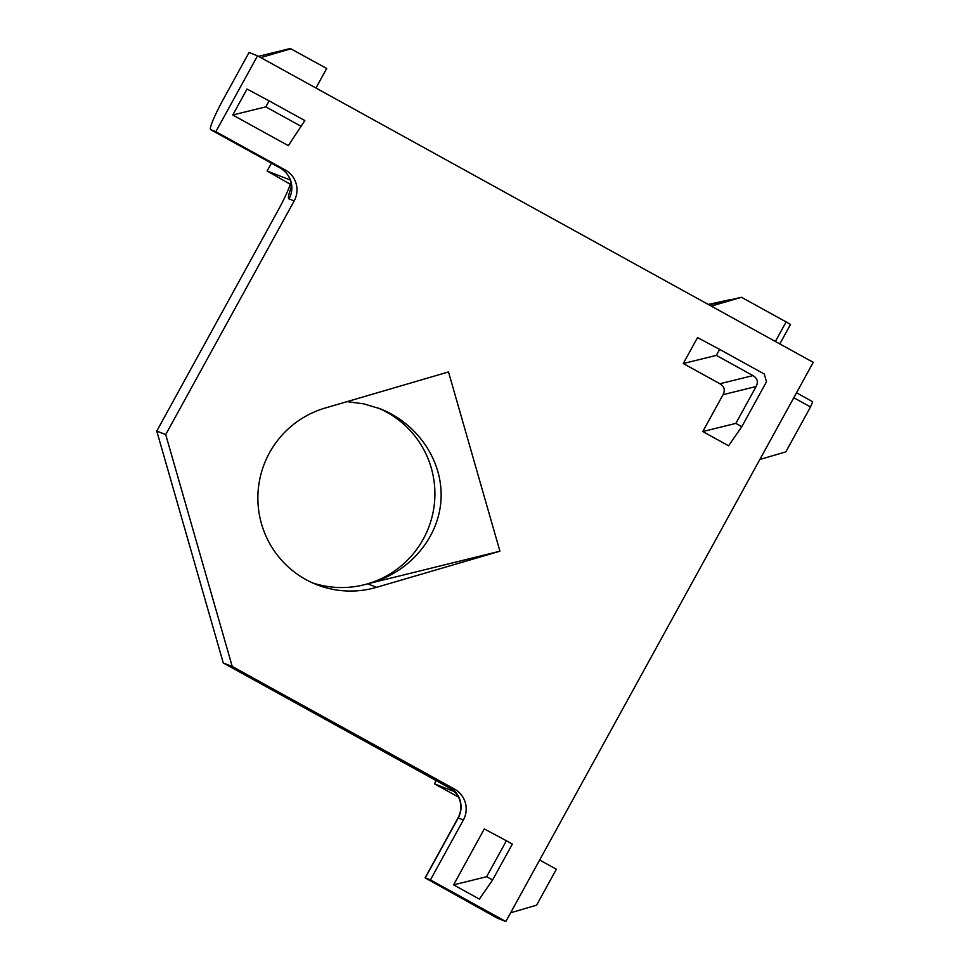 <?xml version="1.0" encoding="UTF-8"?>
<svg xmlns="http://www.w3.org/2000/svg" width="970" height="970" viewBox="0 0 970 970"><rect width="100%" height="100%" fill="white"/><g stroke="black" fill="none" stroke-linecap="round" stroke-linejoin="round"><path stroke-width="1.45" d="M377.73 407.885A93.435 92.914 -68.7 0 1 367.666 583.807C407.824 573.937 438.331 539.284 440.95 500.544C443.678 461.829 418.203 423.563 379.767 408.649L363.726 403.847L347.054 401.641M257.547 55.811L249.047 52.489L223.791 98.419A34.18 3.577 -61.1 0 0 210.635 129.665A34.18 3.577 -61.1 0 0 210.684 129.689L280.148 168.004L285.301 170.005L215.837 131.69L257.547 55.811L813.236 362.356L505.843 921.5L430.437 879.899L425.09 877.85L497.343 918.19L505.843 921.5M290.854 182.045A34.18 3.577 118.9 0 1 277.517 211.411L156.764 431.08L165.712 434.572L294.165 200.923L289.012 198.923A56.975 5.953 118.9 0 1 291.388 186.992M165.712 434.572L232.23 666.451L223.27 662.959L453.342 790.089M451.68 788.743A56.975 0.788 28.8 0 1 449.353 787.07L454.506 789.071L232.23 666.451M454.506 789.071A22.795 22.662 -68.7 0 1 463.369 819.989L430.437 879.899M285.301 170.005A22.795 22.662 -68.7 0 1 294.165 200.923M506.401 840.76L484.309 828.938L453.572 884.858L479.374 899.081L492.59 879.984L512.354 844.045L506.401 840.76L486.637 876.71L492.59 879.984M367.63 583.819L367.618 583.819A93.435 92.914 -68.7 0 0 367.666 583.807A93.435 92.914 -68.7 0 1 367.63 583.819L499.926 551.215L448.504 371.946L325.168 408.043A93.435 92.914 -68.7 0 0 316.972 584.752A93.435 92.914 -68.7 0 0 376.59 587.311L367.63 583.819A93.435 92.914 -68.7 0 1 312.534 582.885M499.926 551.215L376.59 587.311M269.126 100.868L247.035 89.046L232.764 115.006L288.332 145.658L304.847 120.571L269.126 100.868L265.829 106.858L301.549 126.561M756.115 386.521L723.05 394.681L702.777 431.553L728.579 445.776L741.795 426.679L766.494 381.756L764.287 374.02L719.631 349.394L716.333 355.384L752.975 375.596C757.376 378.264 758.419 381.901 756.115 386.521L735.842 423.393L741.795 426.679M723.05 394.681C725.354 390.049 724.311 386.412 719.91 383.744L752.975 375.596M719.631 349.394L697.539 337.572L683.268 363.532L719.91 383.744M271.406 163.19L267.114 170.999L290.272 180.02M267.114 170.999L290.285 184.264M455.148 791.896L434.548 783.881L458.628 797.158M436.027 780.341L434.548 783.881M215.837 131.69L210.684 129.689M223.27 662.959L156.764 431.08M425.09 877.85L432.705 864.003A19909.747 15977.209 122.8 0 1 433.457 862.645L458.034 817.94C461.223 811.854 461.696 805.561 459.44 799.086L457.403 794.915L451.268 788.44M709.009 304.859L741.48 297.281L786.124 321.919L775.382 341.464M741.48 297.281L711.301 306.12M786.124 321.919L790.526 324.441L779.819 343.913M258.505 56.333L290.297 48.5L326.696 68.47L315.941 88.015M290.976 48.767L260.797 57.594M708.258 304.435L729.658 299.766M735.842 423.393L702.777 431.553M265.829 106.858L232.764 115.006M453.572 884.858L486.637 876.71M683.268 363.532L716.333 355.384M793.799 397.724L810.52 406.939L812.702 401.738L796.503 392.801M759.849 459.477L785.809 451.874L810.52 406.939M510.644 912.782L536.604 905.18L556.368 869.229L539.647 860.014M463.369 819.989L458.216 817.989L425.284 877.886M449.353 787.07A22.795 22.662 111.3 0 1 458.216 817.989L458.034 817.94M280.063 167.956A34.18 3.577 -61.1 0 0 280.1 167.98A34.18 3.577 -61.1 0 0 280.148 168.004A22.795 22.662 -68.7 0 1 289.012 198.923M210.635 129.665L280.1 167.98C285.75 171.326 289.315 175.958 290.818 181.887L291.182 189.029"/></g></svg>
